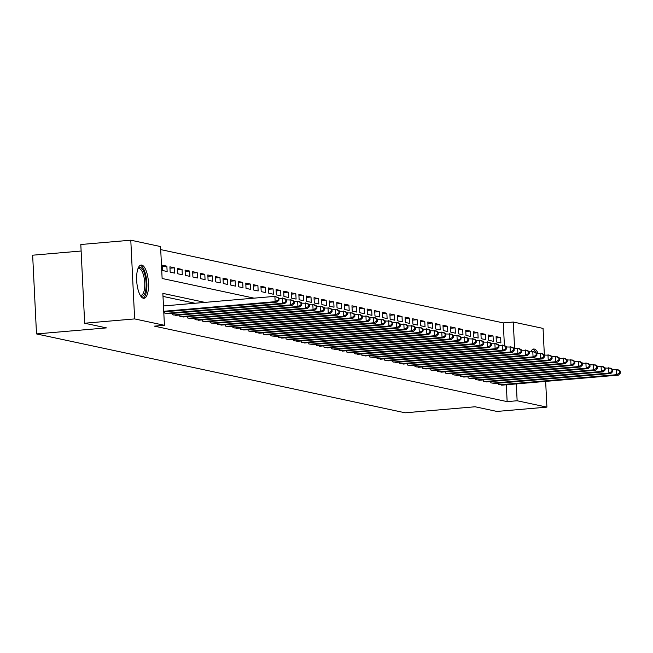 <?xml version="1.0" encoding="UTF-8"?>
<svg xmlns="http://www.w3.org/2000/svg" width="653" height="653" viewBox="0 0 653 653"><rect width="100%" height="100%" fill="white"/><g stroke="black" fill="none" stroke-linecap="round" stroke-linejoin="round"><path stroke-width="0.98" d="M537.248 382.111A16.7 5.82 -94.9 0 1 536.562 382.291A16.7 5.82 -94.9 0 1 535.933 382.25A16.7 5.82 -94.9 0 1 535.852 382.234M530.889 351.706A16.7 5.82 -94.9 0 1 533.689 349.02A16.7 5.82 -94.9 0 1 534.309 349.061A16.7 5.82 -94.9 0 1 538.129 353.355M143.391 298.266A16.7 5.82 -94.9 0 1 136.714 281.288A16.7 5.82 -94.9 0 1 141.146 265.036A16.7 5.82 -94.9 0 1 141.766 265.077A16.7 5.82 -94.9 0 1 148.443 282.055A16.7 5.82 -94.9 0 1 144.011 298.307A16.7 5.82 -94.9 0 1 143.391 298.266M81.135 251.021L32.65 255.201L36.503 333.928L405.154 412.802L475.123 406.77L496.933 411.439L546.912 407.129L517.135 400.754L516.311 383.915M36.503 333.928L106.472 327.896L84.661 323.227L80.809 244.508L130.788 240.198L160.565 246.565L162.124 278.48L254.066 298.152M504.394 345.478L503.292 322.9L160.711 249.601M503.292 322.9L513.291 322.035L543.059 328.402L544.349 354.791M498.361 383.189L498.427 384.486L502.957 385.066M490.77 381.564L490.836 382.87L495.366 383.442M483.187 379.94L483.253 381.246L487.783 381.817M475.604 378.316L475.67 379.622L480.2 380.201M468.021 376.691L468.079 377.997L472.617 378.577M460.43 375.075L460.496 376.373L465.026 376.952M452.847 373.451L452.913 374.749L457.443 375.328M445.264 371.826L445.322 373.132L449.86 373.704M437.673 370.202L437.739 371.508L442.269 372.088M430.09 368.578L430.156 369.884L434.686 370.463M422.507 366.953L422.573 368.259L427.103 368.839M414.916 365.337L414.981 366.635L419.512 367.215M407.333 363.713L407.399 365.019L411.929 365.59M399.75 362.089L399.816 363.394L404.346 363.966M392.159 360.464L392.224 361.77L396.755 362.35M384.576 358.84L384.641 360.146L389.172 360.725M376.993 357.215L377.059 358.521L381.589 359.101M369.41 355.599L369.467 356.897L374.006 357.477M361.819 353.975L361.884 355.281L366.415 355.852M354.236 352.351L354.301 353.657L358.832 354.228M346.653 350.726L346.71 352.032L351.249 352.612M339.062 349.102L339.127 350.408L343.658 350.988M331.479 347.478L331.544 348.784L336.075 349.363M323.896 345.861L323.961 347.159L328.492 347.739M316.305 344.237L316.37 345.543L320.901 346.114M308.722 342.613L308.787 343.919L313.318 344.49M301.139 340.988L301.204 342.294L305.735 342.874M293.556 339.364L293.613 340.67L298.152 341.25M285.965 337.748L286.03 339.046L290.561 339.625M278.382 336.124L278.447 337.421L282.978 338.001M270.799 334.499L270.856 335.805L275.395 336.377M263.208 332.875L263.273 334.181L267.803 334.752M255.625 331.251L255.69 332.557L260.221 333.136M248.042 329.626L248.107 330.932L252.638 331.512M240.451 328.01L240.516 329.308L245.046 329.887M232.868 326.386L232.933 327.684L237.463 328.263M225.285 324.761L225.35 326.067L229.88 326.639M217.694 323.137L217.759 324.443L222.289 325.014M210.111 321.513L210.176 322.819L214.706 323.398M202.528 319.888L202.593 321.194L207.123 321.774M194.945 318.272L195.002 319.57L199.54 320.15M187.354 316.648L187.419 317.946L191.949 318.525M179.771 315.024L179.836 316.33L184.366 316.901M172.188 313.399L172.245 314.705L176.783 315.277M164.597 311.775L164.662 313.081L169.192 313.66M162.385 266.571L166.874 266.179L162.319 265.208L162.581 270.53L167.135 271.501L166.874 266.179M169.976 268.195L174.457 267.803L169.911 266.832L170.164 272.154L174.718 273.125L174.457 267.803M177.559 269.811L182.048 269.428L177.494 268.456L177.755 273.77L182.301 274.75L182.048 269.428M185.142 271.436L189.631 271.052L185.077 270.081L185.338 275.395L189.892 276.374L189.631 271.052M192.733 273.06L197.214 272.676L192.668 271.697L192.921 277.019L197.475 277.99L197.214 272.676M200.316 274.684L204.797 274.301L200.251 273.321L200.512 278.643L205.058 279.615L204.797 274.301M207.899 276.309L212.388 275.917L207.834 274.946L208.095 280.268L212.649 281.239L212.388 275.917M215.49 277.933L219.971 277.541L215.417 276.57L215.678 281.892L220.232 282.863L219.971 277.541M223.073 279.549L227.554 279.166L223.008 278.194L223.269 283.508L227.815 284.488L227.554 279.166M230.656 281.174L235.145 280.79L230.591 279.819L230.852 285.132L235.406 286.112L235.145 280.79M238.247 282.798L242.728 282.414L238.174 281.435L238.435 286.757L242.989 287.728L242.728 282.414M245.83 284.422L250.311 284.039L245.765 283.059L246.026 288.381L250.572 289.352L250.311 284.039M253.413 286.047L257.902 285.655L253.348 284.684L253.609 290.005L258.155 290.977L257.902 285.655M260.996 287.671L265.485 287.279L260.931 286.308L261.192 291.63L265.747 292.601L265.485 287.279M268.587 289.287L273.068 288.904L268.522 287.932L268.775 293.246L273.329 294.225L273.068 288.904M276.17 290.911L280.651 290.528L276.105 289.557L276.366 294.87L280.912 295.85L280.651 290.528M283.753 292.536L288.242 292.152L283.688 291.173L283.949 296.495L288.504 297.466L288.242 292.152M291.344 294.16L295.825 293.777L291.271 292.797L291.532 298.119L296.087 299.09L295.825 293.777M298.927 295.785L303.408 295.393L298.862 294.421L299.123 299.743L303.669 300.715L303.408 295.393M306.51 297.409L310.999 297.017L306.445 296.046L306.706 301.368L311.261 302.339L310.999 297.017M314.101 299.025L318.582 298.641L314.028 297.67L314.289 302.984L318.844 303.963L318.582 298.641M321.684 300.649L326.165 300.266L321.619 299.294L321.88 304.608L326.427 305.58L326.165 300.266M329.267 302.274L333.756 301.89L329.202 300.911L329.463 306.233L334.01 307.204L333.756 301.89M336.85 303.898L341.339 303.506L336.785 302.535L337.046 307.857L341.601 308.828L341.339 303.506M344.441 305.522L348.922 305.131L344.376 304.159L344.629 309.481L349.184 310.453L348.922 305.131M352.024 307.147L356.514 306.755L351.959 305.784L352.22 311.106L356.767 312.077L356.514 306.755M359.607 308.763L364.096 308.379L359.542 307.408L359.803 312.722L364.358 313.701L364.096 308.379M367.198 310.387L371.679 310.004L367.133 309.032L367.386 314.346L371.941 315.317L371.679 310.004M374.781 312.012L379.262 311.628L374.716 310.648L374.977 315.97L379.524 316.942L379.262 311.628M382.364 313.636L386.854 313.244L382.299 312.273L382.56 317.595L387.115 318.566L386.854 313.244M389.955 315.26L394.436 314.868L389.882 313.897L390.143 319.219L394.698 320.19L394.436 314.868M397.538 316.876L402.019 316.493L397.473 315.521L397.734 320.835L402.281 321.815L402.019 316.493M405.121 318.501L409.611 318.117L405.056 317.146L405.317 322.46L409.872 323.439L409.611 318.117M412.712 320.125L417.194 319.741L412.639 318.762L412.9 324.084L417.455 325.055L417.194 319.741M420.295 321.749L424.776 321.366L420.23 320.386L420.491 325.708L425.038 326.68L424.776 321.366M427.878 323.374L432.368 322.982L427.813 322.011L428.074 327.333L432.621 328.304L432.368 322.982M435.461 324.998L439.951 324.606L435.396 323.635L435.657 328.957L440.212 329.928L439.951 324.606M443.052 326.614L447.534 326.231L442.987 325.259L443.24 330.573L447.795 331.553L447.534 326.231M450.635 328.239L455.117 327.855L450.57 326.884L450.831 332.197L455.378 333.177L455.117 327.855M458.218 329.863L462.708 329.479L458.153 328.5L458.414 333.822L462.969 334.793L462.708 329.479M465.809 331.487L470.291 331.104L465.736 330.124L465.997 335.446L470.552 336.417L470.291 331.104M473.392 333.112L477.874 332.72L473.327 331.748L473.588 337.07L478.135 338.042L477.874 332.72M480.975 334.736L485.465 334.344L480.91 333.373L481.171 338.695L485.726 339.666L485.465 334.344M488.566 336.352L493.048 335.969L488.493 334.997L488.754 340.311L493.309 341.29L493.048 335.969M496.345 341.935L500.892 342.915L500.631 337.593L496.084 336.621L496.345 341.935M204.969 302.388L162.85 293.377L164.417 325.292L154.418 326.149L507.144 401.619L506.32 384.78M194.969 303.245L163.005 296.405M84.661 323.227L134.64 318.917L130.788 240.198M545.655 381.385L546.912 407.129M507.144 401.619L517.135 400.754M164.417 325.292L134.64 318.917M514.588 348.555L513.291 322.035M496.149 337.976L500.631 337.593M163.732 311.285L275.158 301.678L277.052 302.086L163.756 311.848M163.47 305.963L274.897 296.356L278.904 298.013L278.145 297.85L278.243 299.98L279.002 300.143L278.904 298.013M278.243 299.98L275.158 301.678L274.897 296.356L278.145 297.85M277.052 302.086L279.002 300.143M137.987 268.571A14.448 5.036 -94.9 0 1 140.273 267.444A14.448 5.036 -94.9 0 1 146.101 282.904A14.448 5.036 -94.9 0 1 141.685 296.168A14.448 5.036 -94.9 0 1 140.297 295.36M140.085 294.993A13.378 4.661 85.1 0 0 140.632 295.189A13.378 4.661 85.1 0 0 141.13 295.221A13.378 4.661 85.1 0 0 144.68 282.202A13.378 4.661 85.1 0 0 139.326 268.595A13.378 4.661 85.1 0 0 138.828 268.563A13.378 4.661 85.1 0 0 137.84 268.971M143.056 298.168A16.594 5.779 85.1 0 0 146.737 281.312A16.594 5.779 85.1 0 0 140.232 265.33M531.501 351.649A14.448 5.036 -94.9 0 1 533.468 351.681M536.121 352.791A16.594 5.779 85.1 0 0 532.775 349.322M165.993 313.367L282.741 303.302L284.635 303.71L167.886 313.767M278.913 298.29L284.382 298.388L286.487 299.637L285.728 299.474L285.834 301.604L286.594 301.768L286.487 299.637M285.834 301.604L282.741 303.302L282.48 297.98L285.728 299.474M284.635 303.71L286.594 301.768M173.576 314.991L290.324 304.927L292.226 305.326L175.469 315.391M286.496 299.915L291.964 300.013L294.07 301.262L293.311 301.098L293.417 303.229L294.176 303.392L294.07 301.262M293.417 303.229L290.324 304.927L290.071 299.605L293.311 301.098M292.226 305.326L294.176 303.392M181.159 316.607L297.915 306.543L299.809 306.951L183.06 317.015M294.087 301.539L299.547 301.637L301.653 302.886L300.902 302.723L301 304.845L301.759 305.008L301.653 302.886M301 304.845L297.915 306.543L297.654 301.229L300.902 302.723M299.809 306.951L301.759 305.008M188.75 318.231L305.498 308.167L307.392 308.575L190.643 318.64M301.67 303.155L307.13 303.253L309.244 304.51L308.485 304.347L308.591 306.469L309.351 306.632L309.244 304.51M308.591 306.469L305.498 308.167L305.237 302.853L308.485 304.347M307.392 308.575L309.351 306.632M196.333 319.856L313.081 309.791L314.983 310.199L198.226 320.264M309.253 304.78L314.722 304.878L316.827 306.126L316.068 305.963L316.174 308.094L316.934 308.257L316.827 306.126M316.174 308.094L313.081 309.791L312.82 304.469L316.068 305.963M314.983 310.199L316.934 308.257M203.916 321.48L320.672 311.416L322.566 311.824L205.817 321.888M316.844 306.404L322.304 306.502L324.41 307.751L323.651 307.587L323.757 309.718L324.517 309.881L324.41 307.751M323.757 309.718L320.672 311.416L320.411 306.094L323.651 307.587M322.566 311.824L324.517 309.881M211.507 323.104L328.255 313.04L330.149 313.448L213.4 323.504M324.427 308.028L329.887 308.126L332.002 309.375L331.242 309.212L331.34 311.342L332.099 311.505L332.002 309.375M331.34 311.342L328.255 313.04L327.994 307.718L331.242 309.212M330.149 313.448L332.099 311.505M219.09 324.729L335.838 314.664L337.74 315.064L220.983 325.129M332.01 309.653L337.479 309.751L339.584 310.999L338.825 310.836L338.931 312.967L339.691 313.122L339.584 310.999M338.931 312.967L335.838 314.664L335.577 309.342L338.825 310.836M337.74 315.064L339.691 313.122M226.673 326.345L343.429 316.281L345.323 316.689L228.574 326.753M339.601 311.269L345.062 311.375L347.167 312.624L346.408 312.461L346.514 314.583L347.274 314.746L347.167 312.624M346.514 314.583L343.429 316.281L343.168 310.967L346.408 312.461M345.323 316.689L347.274 314.746M234.264 327.969L351.012 317.905L352.906 318.313L236.157 328.377M347.184 312.893L352.644 312.991L354.759 314.24L353.999 314.085L354.097 316.207L354.857 316.37L354.759 314.24M354.097 316.207L351.012 317.905L350.751 312.591L353.999 314.085M352.906 318.313L354.857 316.37M241.847 329.594L358.595 319.529L360.497 319.937L243.74 330.002M354.767 314.517L360.236 314.615L362.342 315.864L361.582 315.701L361.689 317.831L362.448 317.995L362.342 315.864M361.689 317.831L358.595 319.529L358.334 314.207L361.582 315.701M360.497 319.937L362.448 317.995M249.43 331.218L366.178 321.154L368.08 321.562L251.323 331.626M362.358 316.142L367.819 316.24L369.925 317.489L369.165 317.325L369.272 319.456L370.031 319.619L369.925 317.489M369.272 319.456L366.178 321.154L365.925 315.832L369.165 317.325M368.08 321.562L370.031 319.619M257.013 332.842L373.769 322.778L375.663 323.178L258.914 333.242M369.941 317.766L375.402 317.864L377.516 319.113L376.757 318.95L376.854 321.08L377.614 321.243L377.516 319.113M376.854 321.08L373.769 322.778L373.508 317.456L376.757 318.95M375.663 323.178L377.614 321.243M264.604 334.467L381.352 324.402L383.246 324.802L266.497 334.867M377.524 319.39L382.993 319.488L385.099 320.737L384.339 320.574L384.446 322.704L385.205 322.86L385.099 320.737M384.446 322.704L381.352 324.402L381.091 319.08L384.339 320.574M383.246 324.802L385.205 322.86M272.187 336.083L388.935 326.018L390.837 326.427L274.08 336.491M385.107 321.007L390.576 321.105L392.682 322.362L391.922 322.198L392.029 324.321L392.788 324.484L392.682 322.362M392.029 324.321L388.935 326.018L388.682 320.705L391.922 322.198M390.837 326.427L392.788 324.484M279.77 337.707L396.526 327.643L398.42 328.051L281.672 338.115M392.698 322.631L398.159 322.729L400.265 323.978L399.505 323.823L399.612 325.945L400.371 326.108L400.265 323.978M399.612 325.945L396.526 327.643L396.265 322.329L399.505 323.823M398.42 328.051L400.371 326.108M287.361 339.331L404.109 329.267L406.003 329.675L289.255 339.74M400.281 324.255L405.742 324.353L407.856 325.602L407.097 325.439L407.203 327.569L407.954 327.733L407.856 325.602M407.203 327.569L404.109 329.267L403.848 323.945L407.097 325.439M406.003 329.675L407.954 327.733M294.944 340.956L411.692 330.891L413.594 331.3L296.837 341.364M407.864 325.88L413.333 325.978L415.439 327.226L414.679 327.063L414.786 329.194L415.545 329.357L415.439 327.226M414.786 329.194L411.692 330.891L411.431 325.569L414.679 327.063M413.594 331.3L415.545 329.357M302.527 342.58L419.283 332.516L421.177 332.916L304.429 342.98M415.455 327.504L420.916 327.602L423.022 328.851L422.262 328.688L422.369 330.818L423.128 330.981L423.022 328.851M422.369 330.818L419.283 332.516L419.022 327.194L422.262 328.688M421.177 332.916L423.128 330.981M310.118 344.204L426.866 334.14L428.76 334.54L312.012 344.604M423.038 329.128L428.499 329.226L430.613 330.475L429.854 330.312L429.952 332.442L430.711 332.597L430.613 330.475M429.952 332.442L426.866 334.14L426.605 328.818L429.854 330.312M428.76 334.54L430.711 332.597M317.701 345.821L434.449 335.756L436.351 336.164L319.595 346.229M430.621 330.745L436.09 330.842L438.196 332.099L437.437 331.936L437.543 334.058L438.302 334.222L438.196 332.099M437.543 334.058L434.449 335.756L434.188 330.442L437.437 331.936M436.351 336.164L438.302 334.222M325.284 347.445L442.04 337.381L443.934 337.789L327.186 347.853M438.212 332.369L443.673 332.467L445.779 333.716L445.02 333.561L445.126 335.683L445.885 335.846L445.779 333.716M445.126 335.683L442.04 337.381L441.779 332.067L445.02 333.561M443.934 337.789L445.885 335.846M332.867 349.069L449.623 339.005L451.517 339.413L334.769 349.477M445.795 333.993L451.256 334.091L453.37 335.34L452.611 335.177L452.709 337.307L453.468 337.47L453.37 335.34M452.709 337.307L449.623 339.005L449.362 333.683L452.611 335.177M451.517 339.413L453.468 337.47M340.458 350.694L457.206 340.629L459.1 341.037L342.352 351.102M453.378 335.618L458.847 335.715L460.953 336.964L460.194 336.801L460.3 338.931L461.059 339.095L460.953 336.964M460.3 338.931L457.206 340.629L456.945 335.307L460.194 336.801M459.1 341.037L461.059 339.095M348.041 352.318L464.789 342.254L466.691 342.654L349.935 352.718M460.961 337.242L466.43 337.34L468.536 338.589L467.777 338.425L467.883 340.556L468.642 340.719L468.536 338.589M467.883 340.556L464.789 342.254L464.536 336.932L467.777 338.425M466.691 342.654L468.642 340.719M355.624 353.934L472.38 343.878L474.274 344.278L357.526 354.342M468.552 338.866L474.013 338.964L476.119 340.213L475.368 340.05L475.466 342.18L476.225 342.335L476.119 340.213M475.466 342.18L472.38 343.878L472.119 338.556L475.368 340.05M474.274 344.278L476.225 342.335M363.215 355.559L479.963 345.494L481.857 345.902L365.109 355.967M476.135 340.482L481.604 340.58L483.71 341.837L482.951 341.674L483.057 343.796L483.816 343.96L483.71 341.837M483.057 343.796L479.963 345.494L479.702 340.18L482.951 341.674M481.857 345.902L483.816 343.96M370.798 357.183L487.546 347.118L489.448 347.527L372.692 357.591M483.718 342.107L489.187 342.205L491.293 343.454L490.534 343.298L490.64 345.421L491.399 345.584L491.293 343.454M490.64 345.421L487.546 347.118L487.285 341.805L490.534 343.298M489.448 347.527L491.399 345.584M378.381 358.807L495.137 348.743L497.031 349.151L380.283 359.215M491.309 343.731L496.77 343.829L498.876 345.078L498.117 344.915L498.223 347.045L498.982 347.208L498.876 345.078M498.223 347.045L495.137 348.743L494.876 343.421L498.117 344.915M497.031 349.151L498.982 347.208M385.972 360.432L502.72 350.367L504.614 350.775L387.866 360.84M498.892 345.355L504.353 345.453L506.467 346.702L505.708 346.539L505.806 348.669L506.565 348.833L506.467 346.702M505.806 348.669L502.72 350.367L502.459 345.045L505.708 346.539M504.614 350.775L506.565 348.833M393.555 362.056L510.303 351.991L512.205 352.391L395.449 362.456M506.475 346.98L511.944 347.078L514.05 348.327L513.291 348.163L513.397 350.294L514.156 350.457L514.05 348.327M513.397 350.294L510.303 351.991L510.042 346.67L513.291 348.163M512.205 352.391L514.156 350.457M401.138 363.672L517.894 353.616L519.788 354.016L403.04 364.08M514.066 348.604L519.527 348.702L521.633 349.951L520.874 349.788L520.98 351.918L521.739 352.073L521.633 349.951M520.98 351.918L517.894 353.616L517.633 348.294L520.874 349.788M519.788 354.016L521.739 352.073M408.729 365.296L525.477 355.232L527.371 355.64L410.623 365.704M521.649 350.22L527.11 350.318L529.224 351.575L528.465 351.412L528.563 353.534L529.322 353.697L529.224 351.575M528.563 353.534L525.477 355.232L525.216 349.918L528.465 351.412M527.371 355.64L529.322 353.697M416.312 366.921L533.06 356.856L534.962 357.264L418.206 367.329M529.232 351.845L534.701 351.943L536.807 353.191L536.048 353.036L536.154 355.159L536.913 355.322L536.807 353.191M536.154 355.159L533.06 356.856L532.799 351.543L536.048 353.036M534.962 357.264L536.913 355.322M423.895 368.545L540.643 358.481L542.545 358.889L425.789 368.953M536.823 353.469L542.284 353.567L544.39 354.816L543.631 354.652L543.737 356.783L544.496 356.946L544.39 354.816M543.737 356.783L540.643 358.481L540.39 353.159L543.631 354.652M542.545 358.889L544.496 356.946M431.478 370.169L548.234 360.105L550.128 360.513L433.38 370.569M544.406 355.093L549.867 355.191L551.981 356.44L551.222 356.277L551.32 358.407L552.079 358.57L551.981 356.44M551.32 358.407L548.234 360.105L547.973 354.783L551.222 356.277M550.128 360.513L552.079 358.57M439.069 371.794L555.817 361.729L557.711 362.129L440.963 372.194M551.989 356.718L557.458 356.816L559.564 358.064L558.805 357.901L558.911 360.032L559.67 360.195L559.564 358.064M558.911 360.032L555.817 361.729L555.556 356.407L558.805 357.901M557.711 362.129L559.67 360.195M446.652 373.41L563.4 363.354L565.302 363.754L448.546 373.818M559.572 358.342L565.041 358.44L567.147 359.689L566.388 359.525L566.494 361.648L567.253 361.811L567.147 359.689M566.494 361.648L563.4 363.354L563.147 358.032L566.388 359.525M565.302 363.754L567.253 361.811M454.235 375.034L570.991 364.97L572.885 365.378L456.137 375.442M567.163 359.958L572.624 360.056L574.73 361.313L573.971 361.15L574.077 363.272L574.836 363.435L574.73 361.313M574.077 363.272L570.991 364.97L570.73 359.656L573.971 361.15M572.885 365.378L574.836 363.435M461.826 376.659L578.574 366.594L580.468 367.002L463.72 377.067M574.746 361.582L580.207 361.68L582.321 362.929L581.562 362.766L581.668 364.896L582.419 365.06L582.321 362.929M581.668 364.896L578.574 366.594L578.313 361.28L581.562 362.766M580.468 367.002L582.419 365.06M469.409 378.283L586.157 368.219L588.059 368.627L471.303 378.691M582.329 363.207L587.798 363.305L589.904 364.554L589.145 364.39L589.251 366.521L590.01 366.684L589.904 364.554M589.251 366.521L586.157 368.219L585.896 362.897L589.145 364.39M588.059 368.627L590.01 366.684M476.992 379.907L593.748 369.843L595.642 370.251L478.894 380.307M589.92 364.831L595.381 364.929L597.487 366.178L596.728 366.015L596.834 368.145L597.593 368.308L597.487 366.178M596.834 368.145L593.748 369.843L593.487 364.521L596.728 366.015M595.642 370.251L597.593 368.308M484.583 381.532L601.331 371.467L603.225 371.867L486.477 381.932M597.503 366.455L602.964 366.553L605.078 367.802L604.319 367.639L604.417 369.769L605.176 369.933L605.078 367.802M604.417 369.769L601.331 371.467L601.07 366.145L604.319 367.639M603.225 371.867L605.176 369.933M492.166 383.148L608.914 373.083L610.816 373.492L494.06 383.556M605.086 368.08L610.555 368.178L612.661 369.427L611.902 369.263L612.008 371.386L612.767 371.549L612.661 369.427M612.008 371.386L608.914 373.083L608.653 367.77L611.902 369.263M610.816 373.492L612.767 371.549M499.749 384.772L616.505 374.708L618.399 375.116L501.651 385.18M612.677 369.696L618.138 369.794L620.244 371.051L619.485 370.888L619.591 373.01L620.35 373.173L620.244 371.051M619.591 373.01L616.505 374.708L616.244 369.394L619.485 370.888M618.399 375.116L620.35 373.173"/></g></svg>
